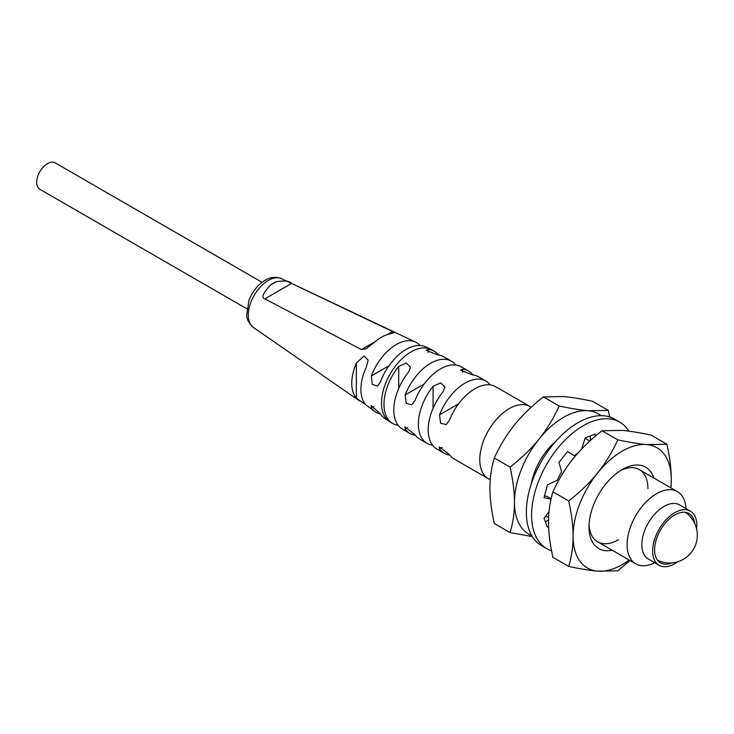 <?xml version="1.0" encoding="UTF-8"?>
<svg xmlns="http://www.w3.org/2000/svg" width="734" height="734" viewBox="0 0 734 734"><rect width="100%" height="100%" fill="white"/><g stroke="black" fill="none" stroke-linecap="round" stroke-linejoin="round"><path stroke-width="1.1" d="M479.77 459.668A41.673 24.057 120 0 0 488.394 478.742A41.673 24.057 -60 0 1 479.77 459.668A41.673 24.057 -60 0 1 497.955 417.729A41.673 24.057 -60 0 1 530.067 406.563A41.673 24.057 120 0 0 497.955 417.729A41.673 24.057 120 0 0 479.77 459.668M654.728 562.739A41.673 24.057 -60 0 1 635.736 563.804A41.673 24.057 -60 0 1 627.102 544.729A41.673 24.057 -60 0 1 656.572 493.688A41.673 24.057 -60 0 1 677.409 491.624A41.673 24.057 -60 0 1 685.987 508.607M690.373 511.139L679.565 504.9A31.259 18.047 120 0 0 663.94 506.451A31.259 18.047 120 0 0 641.837 544.729A31.259 18.047 120 0 0 648.315 559.042L659.123 565.281A31.259 18.047 -60 0 1 654.324 540.233A31.259 18.047 -60 0 1 674.748 512.69A31.259 18.047 -60 0 1 690.373 511.139A31.259 18.047 -60 0 1 696.63 529.131M677.812 561.712A31.259 18.047 -60 0 1 674.748 563.73A31.259 18.047 -60 0 1 659.123 565.281M694.685 523.425A28.479 16.442 120 0 0 688.987 513.543A28.479 16.442 120 0 0 667.041 521.177A28.479 16.442 120 0 0 654.609 549.83A28.479 16.442 120 0 0 660.508 562.868A28.479 16.442 120 0 0 671.885 562.877M262.093 282.324L55.142 162.838A15.276 8.826 120 0 0 43.37 166.93A15.276 8.826 120 0 0 36.7 182.316A15.276 8.826 120 0 0 39.865 189.308L246.808 308.785M281.682 278.727A28.213 16.286 120 0 0 268.249 280.48A28.213 16.286 120 0 0 250 304.738A28.213 16.286 120 0 0 253.496 327.548C248.909 323.364 246.652 319.207 246.725 315.088L248.936 300.38C252.459 291.462 257.854 284.774 265.102 280.315C270.58 277.03 276.103 276.498 281.682 278.727L415.453 342.044A40.287 23.259 -60 0 0 396.287 344.549A40.287 23.259 -60 0 0 371.349 375.927L372.294 384.396L377.496 386.047L380.405 382.019A41.214 23.791 120 0 1 406.086 349.448A41.214 23.791 120 0 1 425.692 346.888L430.84 349.32A41.673 24.057 120 0 1 431.84 349.852L434.289 351.265A41.673 24.057 -60 0 0 428.188 349.375L426.151 350.237L438.005 355.045A41.673 24.057 120 0 1 444.116 356.935L451.502 361.201A41.673 24.057 -60 0 0 405.159 394.956L406.223 403.379L411.811 404.783L414.967 400.617A41.673 24.057 120 0 1 461.301 366.853L468.668 371.11A41.673 24.057 -60 0 0 462.567 369.23L460.53 370.083L472.384 374.9A41.673 24.057 120 0 1 478.495 376.781L485.88 381.047A41.673 24.057 -60 0 0 439.538 414.811L440.602 423.234L446.189 424.628L449.346 420.472A41.673 24.057 120 0 1 495.679 386.708L530.067 406.563A41.673 24.057 -60 0 1 531.168 407.26M398.112 425.261A41.673 24.057 -60 0 1 392.617 423.445A41.673 24.057 -60 0 1 383.983 404.361A41.673 24.057 -60 0 1 398.718 366.385L406.297 363.064L410.572 367.248L408.544 372.065A41.673 24.057 120 0 0 393.809 410.04A41.673 24.057 120 0 0 402.434 429.115L409.829 433.381A41.673 24.057 -60 0 1 405.159 429.06L404.884 426.876L414.967 434.721A41.673 24.057 120 0 0 419.628 439.042L426.995 443.29A41.673 24.057 -60 0 1 418.362 424.215A41.673 24.057 -60 0 1 433.097 386.24L440.675 382.919L444.951 387.102L442.923 391.91A41.673 24.057 120 0 0 428.188 429.885A41.673 24.057 120 0 0 436.813 448.96L444.208 453.227A41.673 24.057 -60 0 1 439.538 448.914L439.262 446.731L449.346 454.566A41.673 24.057 120 0 0 454.007 458.888L490.239 479.807M430.84 349.32A41.673 24.057 120 0 0 411.003 351.916A41.673 24.057 120 0 0 381.542 402.957A41.673 24.057 120 0 0 389.213 421.426A41.673 24.057 120 0 0 390.167 422.032L392.617 423.445M432.491 445.107A41.673 24.057 -60 0 1 426.995 443.29M415.316 435.198A41.673 24.057 -60 0 1 409.829 433.381M449.694 455.043A41.673 24.057 -60 0 1 444.208 453.227M468.668 371.11A41.673 24.057 -60 0 1 472.99 374.964M434.289 351.265A41.673 24.057 -60 0 1 438.611 355.109M451.502 361.201A41.673 24.057 -60 0 1 455.814 365.037M485.88 381.047A41.673 24.057 -60 0 1 490.193 384.891M389.213 421.426L384.533 418.187A41.214 23.791 120 0 1 380.405 413.829L371.065 405.563L371.349 407.737A40.287 23.259 -60 0 0 375.212 411.737A40.287 23.259 -60 0 0 380.469 413.93M381.542 337.172A38.893 22.46 120 0 0 377.304 339.989L366.339 348.668L361.348 349.567L264.836 298.866C260.992 297.683 262.937 293.049 270.663 284.966A28.709 16.579 -60 0 1 273.488 283.104A28.709 16.579 -60 0 1 276.314 281.7C284.746 280.452 289.838 281.03 291.572 283.425L392.562 331.548L393.864 332.777L385.772 335.108A38.893 22.46 120 0 0 381.542 337.172M375.212 411.737L366.147 405.15A39.59 22.855 120 0 1 366.147 367.495L368.174 360.22L364.055 355.935L356.348 363.156A38.663 22.323 -60 0 0 356.348 398.158L365.936 404.92M415.453 342.044A40.287 23.259 -60 0 1 419.976 345.503M628.9 431.152A73.042 42.168 120 0 0 619.753 422.123L614.514 419.096A73.042 42.168 120 0 0 558.225 438.666A73.042 42.168 120 0 0 526.351 512.167A73.042 42.168 120 0 0 541.472 545.601L546.711 548.628A73.042 42.168 120 0 0 551.564 550.766M545.408 521.984L548.546 519.819M544.49 495.881L546.986 496.413L551.106 498.799M578.181 452.75A44.104 25.461 -60 0 0 574.575 455.777L567.538 451.676M590.503 440.437L590.182 435.968M619.753 422.123A73.042 42.168 120 0 0 563.464 441.684A73.042 42.168 120 0 0 531.59 515.195A73.042 42.168 120 0 0 546.711 548.628M595.228 436.29L595.081 434.143L585.246 437.813L581.649 449.015M574.575 455.777L567.593 451.603L558.95 462.356L561.611 471.898A44.104 25.461 -60 0 0 557.345 480.238L547.426 484.862L544.013 497.661L551.014 499.184M549.041 511.47L544.013 518.369L547.426 527.223L548.61 526.416M555.996 441.088A46.948 27.112 120 0 0 531.269 483.926M545.307 516.589A46.948 27.112 120 0 0 548.647 516.892M531.746 535.591A69.455 40.104 -60 0 1 514.47 502.386A69.455 40.104 -60 0 1 539.031 439.097A69.455 40.104 -60 0 1 563.584 417.316A69.455 40.104 -60 0 1 588.145 410.737A69.455 40.104 -60 0 1 600.981 415.673M609.66 416.958L608.312 410.398L588.145 410.737C580.264 410.022 570.612 408.453 559.198 406.012C553.528 418.389 546.802 429.418 539.031 439.097C531.132 448.878 521.479 458.218 510.084 467.108C513.002 480.275 514.47 492.037 514.47 502.386C514.451 512.873 512.983 522.947 510.084 532.6L532.324 536.572M510.084 532.6L494.303 523.48C491.385 510.323 489.917 498.56 489.917 488.211C489.936 477.715 491.404 467.65 494.303 457.998C499.992 445.602 506.717 434.574 514.47 424.922C522.379 415.132 532.022 405.792 543.417 396.901L563.584 396.562C571.492 397.277 581.135 398.856 592.531 401.287L608.312 410.398M543.417 396.901L559.198 406.012M494.303 457.998L510.084 467.108M568.694 566.437L552.913 557.317C549.995 544.16 548.527 532.398 548.527 522.048C548.546 511.552 550.014 501.487 552.913 491.835C558.602 479.44 565.327 468.411 573.08 458.75C580.961 448.988 590.613 439.648 602.027 430.739L622.193 430.399C630.093 431.115 639.745 432.693 651.141 435.124L666.922 444.235L646.755 444.575A69.455 40.104 120 0 0 597.641 472.935A69.455 40.104 120 0 0 573.08 536.224C573.061 546.711 571.593 556.785 568.694 566.437C580.218 568.887 589.87 570.465 597.641 571.162L617.808 570.823L630.011 560.501M670.812 487.816A69.455 40.104 120 0 0 671.307 479.513A69.455 40.104 120 0 0 646.755 444.575C638.846 443.859 629.203 442.281 617.808 439.849C612.119 452.245 605.394 463.273 597.641 472.935C589.741 482.715 580.089 492.055 568.694 500.946L552.913 491.835M568.694 500.946C571.612 514.112 573.08 525.865 573.08 536.224A69.455 40.104 120 0 0 597.641 571.162A69.455 40.104 120 0 0 622.193 564.584A69.455 40.104 120 0 0 629.139 559.996M612.174 550.206A46.948 27.112 -60 0 1 588.998 527.04L588.998 527.04A46.948 27.112 -60 0 1 622.193 469.531A46.948 27.112 -60 0 1 653.847 478.017M617.808 439.849L602.027 430.739M670.986 487.917L671.307 479.513C671.289 468.998 669.821 457.236 666.922 444.235M589.053 524.782A41.673 24.057 120 0 0 597.623 541.802A41.673 24.057 120 0 0 618.459 539.738M647.929 488.697A41.673 24.057 120 0 0 639.296 469.622A41.673 24.057 120 0 0 620.276 470.705M433.097 408.242L433.097 386.24M398.718 388.387L398.718 366.385M373.771 406.342L371.349 407.737M371.349 375.927L388.956 365.761M405.159 394.956L424.188 383.974M439.538 414.811L458.567 403.819M442.18 447.391L439.538 448.914M407.792 427.546L405.159 429.06M462.567 369.23L462.567 372.285M428.188 349.375L428.188 352.439M361.348 349.567L375.569 341.356M387.488 334.475L392.562 331.548M291.572 283.425L264.836 298.866M270.663 284.966L276.314 281.7M356.348 398.158L356.348 363.156M547.867 513.075L548.849 513.644M597.623 541.802L635.736 563.804M530.067 406.563L531.214 407.223M585.09 438.326L589.824 441.061M639.296 469.622L677.409 491.624M657.591 560.29A27.782 27.782 0 0 0 697.3 535.196A27.782 27.782 0 0 0 685.272 512.304M253.496 327.548L359.532 400.892"/></g></svg>
